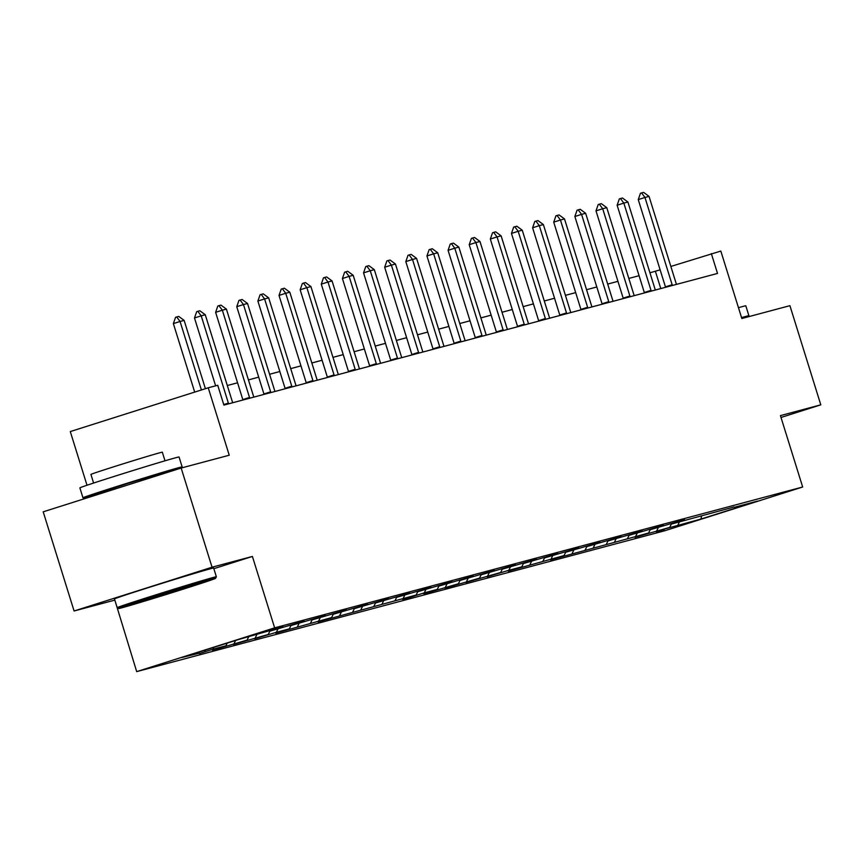 <?xml version="1.0" encoding="UTF-8"?>
<svg xmlns="http://www.w3.org/2000/svg" width="864" height="864" viewBox="0 0 864 864"><rect width="100%" height="100%" fill="white"/><g stroke="black" fill="none" stroke-linecap="round" stroke-linejoin="round"><path stroke-width="1.3" d="M136.696 671.62L664.718 530.777L802.667 487.004L274.644 627.847L136.696 671.62L114.836 600.102M213.84 568.685L252.407 556.448L212.047 567.216L74.088 610.988L114.458 600.221M74.088 610.988L43.2 511.823L181.159 468.05L229.241 455.22L208.246 387.796L70.286 431.568L87.005 485.244M90.601 496.778L90.331 495.925M781.013 417.463L820.8 404.838L789.912 305.672L741.83 318.503L720.824 251.068L670.853 266.447M212.047 567.216L181.159 468.05M734.065 506.963L671.134 524.146L684.742 519.826L676.62 521.986L650.009 529.772L663.617 525.463L655.484 527.623L628.873 535.41L642.481 531.101L634.349 533.261L607.738 541.048L621.346 536.728L613.224 538.898L586.613 546.685L600.221 542.365L592.088 544.536L565.477 552.323L579.085 548.003L570.964 550.174L544.342 557.96L557.95 553.64L549.828 555.811L523.217 563.598L536.825 559.278L528.692 561.449L502.081 569.236L515.689 564.916L507.568 567.086L480.946 574.873L494.564 570.553L486.432 572.724L459.821 580.511L473.429 576.191L465.296 578.362L438.685 586.148L452.293 581.828L444.172 583.988L417.56 591.775L431.168 587.466L423.036 589.626L396.425 597.413L410.033 593.104L401.9 595.264L375.289 603.05L388.897 598.73L380.776 600.901L354.164 608.688L367.772 604.368L359.64 606.539L333.029 614.326L346.637 610.006L338.515 612.176L311.893 619.963L325.501 615.643L317.38 617.814L290.768 625.601L304.376 621.281L296.244 623.452L269.633 631.238L283.241 626.918L275.119 629.089L238.475 639.544L181.807 657.526L199.228 653.162M734.53 507.233L757.555 501.088L700.888 519.07L664.135 529.157M199.346 653.54L212.954 649.22L225.958 645.754L212.35 650.063L220.482 647.903L247.093 640.116L233.485 644.436L268.229 634.478L254.621 638.798L276.35 632.308L289.354 628.841L275.746 633.161L331.625 617.566L318.017 621.886L416.146 595.015L402.538 599.335L410.67 597.175L424.278 592.855L437.281 589.388L423.673 593.698L431.795 591.538L458.417 583.751L444.798 588.06L452.93 585.9L479.542 578.113L465.934 582.433L500.677 572.476L487.069 576.796L508.799 570.305L521.802 566.838L508.194 571.158L564.073 555.563L550.465 559.883L648.594 533.012L634.986 537.332L669.73 527.386L656.122 531.695L664.243 529.535M208.246 387.796L217.728 385.268L223.906 405.097L717.52 273.434L711.342 253.595M669.73 527.386L671.317 524.092M656.726 530.852L658.314 527.558M648.594 533.012L650.192 529.729M635.591 536.49L637.189 533.196M627.469 538.65L629.057 535.367M614.466 542.128L616.054 538.834M606.334 544.288L607.921 541.004M593.33 547.754L594.918 544.471M585.198 549.925L586.796 546.642M572.195 553.392L573.793 550.109M564.073 555.563L565.661 552.269M551.07 559.03L552.658 555.746M542.938 561.2L544.536 557.906M529.934 564.667L531.522 561.384M521.802 566.838L523.4 563.544M508.799 570.305L510.397 567.011M500.677 572.476L502.265 569.182M487.674 575.942L489.262 572.648M479.542 578.113L481.14 574.819M466.538 581.58L468.137 578.286M458.417 583.751L460.004 580.457M445.403 587.218L447.001 583.924M437.281 589.388L438.869 586.094M424.278 592.855L425.866 589.561M416.146 595.015L417.744 591.732M403.142 598.493L404.741 595.199M395.021 600.653L396.608 597.37M382.018 604.13L383.605 600.836M373.885 606.29L375.473 603.007M360.882 609.757L362.47 606.474M352.75 611.928L354.348 608.645M339.746 615.395L341.345 612.112M331.625 617.566L333.212 614.282M318.622 621.032L320.209 617.749M310.489 623.203L312.077 619.909M297.486 626.67L299.074 623.387M289.354 628.841L290.952 625.547M276.35 632.308L277.949 629.024M268.229 634.478L269.816 631.184M255.226 637.945L256.813 634.651M247.093 640.116L248.692 636.822M234.09 643.583L235.602 640.462M225.958 645.754L227.243 643.108M212.954 649.22L213.862 647.363M204.833 651.391L205.492 650.009M252.407 556.448L274.644 627.847M820.8 404.838L780.43 415.606L802.667 487.004M660.139 269.838L649.944 272.797M639.068 275.702L628.819 278.435M617.944 281.34L607.684 284.072M596.808 286.978L586.548 289.71M575.683 292.615L565.423 295.348M554.548 298.242L544.288 300.985M533.412 303.88L523.152 306.623M512.287 309.517L502.027 312.26M491.152 315.155L480.892 317.898M470.016 320.792L459.756 323.525M448.891 326.43L438.631 329.162M427.756 332.068L417.496 334.8M406.62 337.705L396.371 340.438M385.495 343.343L375.235 346.075M364.36 348.98L354.1 351.713M343.224 354.618L332.975 357.35M322.099 360.245L311.839 362.988M300.964 365.882L290.704 368.626M279.839 371.52L269.579 374.263M258.703 377.158L248.443 379.901M237.568 382.795L227.308 385.528M700.888 519.07L701.611 516.013M677.851 525.215L679.45 521.921M660.776 288.565L655.409 271.339M201.398 389.966L180.068 321.473L173.362 323.6L175.565 317.282L178.718 316.386L184.129 320.393L205.405 388.692M194.692 392.094L173.362 323.6M184.129 320.393L180.068 321.473L176.688 316.937M212.641 578.988A50.695 0.745 162.7 0 0 158.296 595.404A50.695 0.745 162.7 0 0 118.757 608.494A50.695 0.745 162.7 0 0 121.662 607.846A50.695 0.745 162.7 0 0 175.295 591.656A50.695 0.745 162.7 0 0 215.546 578.351A50.695 0.745 162.7 0 0 212.641 578.988M117.202 607.684A51.937 0.767 -17.3 0 1 117.191 607.673A51.937 0.767 -17.3 0 1 158.069 594.151A51.937 0.767 -17.3 0 1 213.386 577.433A51.937 0.767 -17.3 0 1 216.367 576.785A51.937 0.767 -17.3 0 1 216.367 576.796L213.646 568.058A51.937 0.767 -17.3 0 0 210.665 568.706A51.937 0.767 -17.3 0 0 155.347 585.425A51.937 0.767 -17.3 0 0 114.469 598.946L117.191 607.673L118.757 608.494M189.896 586.202L142.949 600.944L189.896 586.202M105.775 491.368A51.937 0.767 -17.3 0 1 85.946 497.146A51.937 0.767 -17.3 0 1 82.966 497.794L79.877 487.879A51.937 0.767 -17.3 0 1 120.755 474.358A51.937 0.767 -17.3 0 1 176.072 457.65A51.937 0.767 -17.3 0 1 179.053 456.991L182.142 466.906A51.937 0.767 -17.3 0 1 159.721 474.563M82.966 497.794A51.937 0.767 -17.3 0 1 123.844 484.272A51.937 0.767 -17.3 0 1 179.161 467.564A51.937 0.767 -17.3 0 1 182.142 466.906M93.604 483.052L90.925 474.433A37.39 0.551 -17.3 0 1 120.355 464.692A37.39 0.551 -17.3 0 1 160.186 452.671A37.39 0.551 -17.3 0 1 162.335 452.196L165.013 460.804M105.948 491.918L105.581 490.752L127.818 483.397L157.907 474.304L159.538 473.947L159.808 474.822M738.461 307.692A51.937 0.767 -17.3 0 1 742.835 306.472A51.937 0.767 -17.3 0 1 745.816 305.813L748.904 315.727A51.937 0.767 -17.3 0 1 741.787 318.362M741.55 317.606A51.937 0.767 -17.3 0 1 745.924 316.386A51.937 0.767 -17.3 0 1 748.904 315.727M228.593 403.844A4.158 1.404 72.4 0 0 228.377 403.099L201.204 315.835L194.486 317.963L196.7 311.645L199.843 310.748L205.265 314.755L232.448 402.019A4.158 1.404 72.4 0 0 232.697 402.754M215.622 385.819L194.486 317.963M205.265 314.755L201.204 315.835L197.813 311.299M249.718 398.207A4.158 1.404 72.4 0 0 249.512 397.462L222.329 310.198L215.622 312.325L217.825 306.018L218.948 305.662L220.979 305.122L226.4 309.118L253.573 396.382A4.158 1.404 72.4 0 0 253.832 397.116M242.924 400.021A4.158 1.404 72.4 0 0 242.806 399.589L215.622 312.325M226.4 309.118L222.329 310.198L218.948 305.662M270.853 392.569A4.158 1.404 72.4 0 0 270.648 391.824L243.464 304.56L236.758 306.688L238.961 300.38L242.114 299.484L247.525 303.48L274.709 390.744A4.158 1.404 72.4 0 0 274.968 391.478M264.06 394.384A4.158 1.404 72.4 0 0 263.93 393.952L236.758 306.688M247.525 303.48L243.464 304.56L240.084 300.024M291.989 386.932A4.158 1.404 72.4 0 0 291.773 386.186L264.6 298.922L257.882 301.05L260.096 294.743L263.239 293.846L268.661 297.842L295.844 385.106A4.158 1.404 72.4 0 0 296.093 385.841M285.196 388.746A4.158 1.404 72.4 0 0 285.066 388.314L257.882 301.05M268.661 297.842L264.6 298.922L261.209 294.386M313.114 381.294A4.158 1.404 72.4 0 0 312.908 380.549L285.725 293.285L279.018 295.423L281.221 289.105L282.344 288.749L284.375 288.209L289.796 292.205L316.969 379.469A4.158 1.404 72.4 0 0 317.228 380.203M306.32 383.108A4.158 1.404 72.4 0 0 306.202 382.687L279.018 295.423M289.796 292.205L285.725 293.285L282.344 288.749M334.249 375.667A4.158 1.404 72.4 0 0 334.044 374.911L306.86 287.647L300.154 289.786L302.357 283.468L303.469 283.111L305.51 282.571L310.921 286.567L338.105 373.831A4.158 1.404 72.4 0 0 338.353 374.566M327.456 377.471A4.158 1.404 72.4 0 0 327.326 377.05L300.154 289.786M310.921 286.567L306.86 287.647L303.469 283.111M355.374 370.03A4.158 1.404 72.4 0 0 355.169 369.284L327.996 282.02L321.278 284.148L323.492 277.83L324.605 277.474L326.635 276.934L332.057 280.93L359.24 368.194A4.158 1.404 72.4 0 0 359.489 368.928M348.581 371.833A4.158 1.404 72.4 0 0 348.462 371.412L321.278 284.148M332.057 280.93L327.996 282.02L324.605 277.474M376.51 364.392A4.158 1.404 72.4 0 0 376.304 363.647L349.121 276.383L342.414 278.51L344.617 272.192L345.74 271.836L347.771 271.296L353.192 275.292L380.365 362.556A4.158 1.404 72.4 0 0 380.624 363.29M369.716 366.206A4.158 1.404 72.4 0 0 369.598 365.774L342.414 278.51M353.192 275.292L349.121 276.383L345.74 271.836M397.645 358.754A4.158 1.404 72.4 0 0 397.44 358.009L370.256 270.745L363.55 272.873L365.753 266.555L366.865 266.198L368.906 265.658L374.317 269.654L401.501 356.918A4.158 1.404 72.4 0 0 401.749 357.653M390.852 360.569A4.158 1.404 72.4 0 0 390.722 360.137L363.55 272.873M374.317 269.654L370.256 270.745L366.865 266.198M418.77 353.117A4.158 1.404 72.4 0 0 418.565 352.372L391.392 265.108L384.674 267.235L386.878 260.917L388.001 260.561L390.031 260.021L395.453 264.017L422.626 351.281A4.158 1.404 72.4 0 0 422.885 352.015M411.977 354.931A4.158 1.404 72.4 0 0 411.858 354.499L384.674 267.235M395.453 264.017L391.392 265.108L388.001 260.561M439.906 347.479A4.158 1.404 72.4 0 0 439.7 346.734L412.517 259.47L405.81 261.598L408.013 255.28L411.167 254.383L416.578 258.39L443.761 345.654A4.158 1.404 72.4 0 0 444.02 346.378M433.112 349.294A4.158 1.404 72.4 0 0 432.983 348.862L405.81 261.598M416.578 258.39L412.517 259.47L409.136 254.934M461.041 341.842A4.158 1.404 72.4 0 0 460.836 341.096L433.652 253.832L426.935 255.96L429.149 249.642L432.292 248.746L437.713 252.752L464.897 340.016A4.158 1.404 72.4 0 0 465.145 340.751M454.248 343.656A4.158 1.404 72.4 0 0 454.118 343.224L426.935 255.96M437.713 252.752L433.652 253.832L430.261 249.296M482.166 336.204A4.158 1.404 72.4 0 0 481.961 335.459L454.788 248.195L448.07 250.322L450.274 244.015L451.397 243.659L453.427 243.119L458.849 247.115L486.022 334.379A4.158 1.404 72.4 0 0 486.281 335.113M475.373 338.018A4.158 1.404 72.4 0 0 475.254 337.586L448.07 250.322M458.849 247.115L454.788 248.195L451.397 243.659M503.302 330.566A4.158 1.404 72.4 0 0 503.096 329.821L475.913 242.557L469.206 244.685L471.409 238.378L472.532 238.021L474.563 237.481L479.974 241.477L507.157 328.741A4.158 1.404 72.4 0 0 507.416 329.476M496.508 332.381A4.158 1.404 72.4 0 0 496.379 331.949L469.206 244.685M479.974 241.477L475.913 242.557L472.532 238.021M524.437 324.929A4.158 1.404 72.4 0 0 524.221 324.184L497.048 236.92L490.331 239.047L492.545 232.74L495.688 231.844L501.109 235.84L528.293 323.104A4.158 1.404 72.4 0 0 528.541 323.838M517.644 326.743A4.158 1.404 72.4 0 0 517.514 326.311L490.331 239.047M501.109 235.84L497.048 236.92L493.657 232.384M545.562 319.291A4.158 1.404 72.4 0 0 545.357 318.546L518.173 231.282L511.466 233.42L513.67 227.102L516.823 226.206L522.245 230.202L549.418 317.466A4.158 1.404 72.4 0 0 549.677 318.2M538.769 321.106A4.158 1.404 72.4 0 0 538.65 320.684L511.466 233.42M522.245 230.202L518.173 231.282L514.793 226.746M566.698 313.664A4.158 1.404 72.4 0 0 566.492 312.908L539.309 225.644L532.602 227.783L534.805 221.465L535.928 221.108L537.959 220.568L543.37 224.564L570.553 311.828A4.158 1.404 72.4 0 0 570.812 312.563M559.904 315.468A4.158 1.404 72.4 0 0 559.775 315.047L532.602 227.783M543.37 224.564L539.309 225.644L535.928 221.108M587.822 308.027A4.158 1.404 72.4 0 0 587.617 307.282L560.444 220.018L553.727 222.145L555.941 215.827L557.053 215.471L559.084 214.931L564.505 218.927L591.689 306.191A4.158 1.404 72.4 0 0 591.937 306.925M581.04 309.83A4.158 1.404 72.4 0 0 580.91 309.409L553.727 222.145M564.505 218.927L560.444 220.018L557.053 215.471M608.958 302.389A4.158 1.404 72.4 0 0 608.753 301.644L581.569 214.38L574.862 216.508L577.066 210.19L578.189 209.833L580.219 209.293L585.641 213.289L612.814 300.553A4.158 1.404 72.4 0 0 613.073 301.288M602.165 304.204A4.158 1.404 72.4 0 0 602.046 303.772L574.862 216.508M585.641 213.289L581.569 214.38L578.189 209.833M630.094 296.752A4.158 1.404 72.4 0 0 629.888 296.006L602.705 208.742L595.998 210.87L598.201 204.552L599.314 204.196L601.355 203.656L606.766 207.652L633.949 294.916A4.158 1.404 72.4 0 0 634.198 295.65M623.3 298.566A4.158 1.404 72.4 0 0 623.171 298.134L595.998 210.87M606.766 207.652L602.705 208.742L599.314 204.196M651.218 291.114A4.158 1.404 72.4 0 0 651.013 290.369L623.84 203.105L617.123 205.232L619.326 198.914L620.449 198.558L622.48 198.018L627.901 202.014L655.085 289.278A4.158 1.404 72.4 0 0 655.333 290.012M644.425 292.928A4.158 1.404 72.4 0 0 644.306 292.496L617.123 205.232M627.901 202.014L623.84 203.105L620.449 198.558M672.354 285.476A4.158 1.404 72.4 0 0 672.149 284.731L644.965 197.467L638.258 199.595L640.462 193.277L641.585 192.92L643.615 192.38L649.037 196.387L676.21 283.651A4.158 1.404 72.4 0 0 676.469 284.375M665.561 287.291A4.158 1.404 72.4 0 0 665.431 286.859L638.258 199.595M649.037 196.387L644.965 197.467L641.585 192.92M228.377 403.099L223.744 404.568M249.512 397.462L242.806 399.589M270.648 391.824L263.93 393.952M291.773 386.186L285.066 388.314M312.908 380.549L306.202 382.687M334.044 374.911L327.326 377.05M355.169 369.284L348.462 371.412M376.304 363.647L369.598 365.774M397.44 358.009L390.722 360.137M418.565 352.372L411.858 354.499M439.7 346.734L432.983 348.862M460.836 341.096L454.118 343.224M481.961 335.459L475.254 337.586M503.096 329.821L496.379 331.949M524.221 324.184L517.514 326.311M545.357 318.546L538.65 320.684M566.492 312.908L559.775 315.047M587.617 307.282L580.91 309.409M608.753 301.644L602.046 303.772M629.888 296.006L623.171 298.134M651.013 290.369L644.306 292.496M672.149 284.731L665.431 286.859M215.546 578.351L216.367 576.796"/></g></svg>
